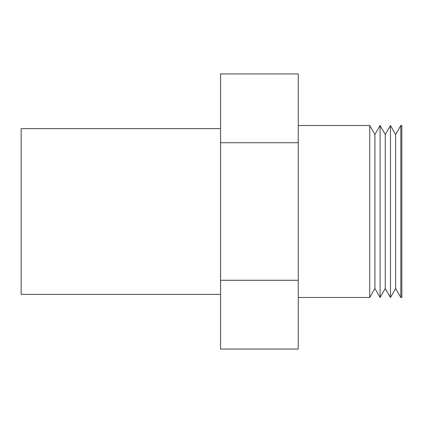 <?xml version="1.0" encoding="UTF-8"?>
<svg xmlns="http://www.w3.org/2000/svg" width="423" height="423" viewBox="0 0 423 423"><rect width="100%" height="100%" fill="white"/><g stroke="black" fill="none" stroke-linecap="round" stroke-linejoin="round"><path stroke-width="0.63" d="M220.563 128.629L21.15 128.629L21.15 294.371L220.563 294.371M369.739 297.48L374.915 288.512L374.915 134.488L369.739 125.52L369.739 297.48L298.257 297.48M380.097 297.48L385.274 288.512L385.274 134.488L380.097 125.52L380.097 297.48L374.915 288.512M390.455 297.48L395.632 288.512L395.632 134.488L390.455 125.52L390.455 297.48L385.274 288.512M400.814 211.5L400.814 297.48L401.85 297.48L401.85 125.52L400.814 125.52L400.814 211.5M298.257 142.72L298.257 73.94L220.563 73.94L220.563 349.06L298.257 349.06L298.257 142.72L220.563 142.72M220.563 280.28L298.257 280.28M395.632 288.512L400.814 297.48M395.632 134.488L400.814 125.52M385.274 134.488L390.455 125.52M374.915 134.488L380.097 125.52M298.257 125.52L369.739 125.52"/></g></svg>
